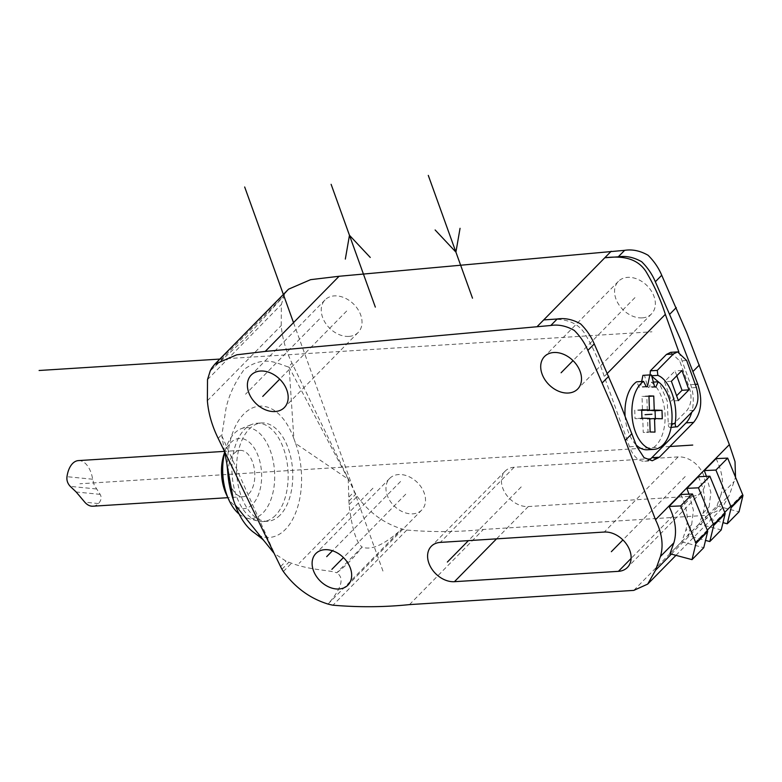 <?xml version="1.0" encoding="UTF-8"?>
<svg xmlns="http://www.w3.org/2000/svg" width="782" height="782" viewBox="0 0 782 782"><rect width="100%" height="100%" fill="white"/><g stroke="black" fill="none" stroke-linecap="round" stroke-linejoin="round"><path stroke-width="0.59" stroke-dasharray="3.91 2.93" d="M421.791 509.981A22.512 16.49 -135.5 0 1 412.808 513.842A22.512 16.49 44.5 0 1 390.062 500.949A22.512 16.49 44.5 0 1 389.68 478.418A22.512 16.49 44.5 0 1 398.664 474.547A22.512 16.49 -135.5 0 1 421.41 487.45A22.512 16.49 -135.5 0 1 421.791 509.981L347.941 585.122M288.538 289.184L285.87 292.488A42.99 31.495 -135.5 0 0 284.091 295.713L281.364 304.452L281.227 325.586C282.224 338.039 285.821 350.571 292.018 363.19L354.432 491.477A23.568 17.263 -135.5 0 0 355.81 494.116L357.198 496.384C369.065 512.533 383.962 523.383 401.88 528.925A56.441 41.348 -135.5 0 0 406.826 530.04C432.505 532.259 458.008 532.073 483.344 529.473L707.642 515.25L721.551 508.955L729.362 495.114L735.53 477.255M642.247 317.883A23.216 17.008 -135.5 0 0 651.514 313.895A23.216 17.008 -135.5 0 0 651.123 290.669A23.216 17.008 -135.5 0 0 627.663 277.366A23.216 17.008 -135.5 0 0 618.396 281.354A23.216 17.008 -135.5 0 0 618.787 304.579A23.216 17.008 -135.5 0 0 642.247 317.883M348.928 336.407A23.216 17.008 -135.5 0 0 358.195 332.418A23.216 17.008 -135.5 0 0 357.794 309.193A23.216 17.008 -135.5 0 0 334.334 295.889A23.216 17.008 -135.5 0 0 325.077 299.877A23.216 17.008 -135.5 0 0 325.468 323.103A23.216 17.008 -135.5 0 0 348.928 336.407M692.275 496.199A22.512 16.49 -135.5 0 0 701.259 492.328A22.512 16.49 -135.5 0 0 700.877 469.806A22.512 16.49 -135.5 0 0 678.121 456.903L514.145 467.255A22.512 16.49 -135.5 0 0 505.162 471.126A22.512 16.49 -135.5 0 0 505.543 493.657A22.512 16.49 -135.5 0 0 528.29 506.55L692.275 496.199L631.113 558.426M210.241 370.863L245.059 338.577L284.091 295.713L210.241 370.863M207.513 379.593L281.364 304.452M543.705 319.916C556.442 318.528 574.76 317.903 584.936 333.787C593.186 347.667 599.618 361.91 604.242 376.513L629.549 446.815A28.142 16.011 86.4 0 0 644.749 461.233A28.142 16.011 86.4 0 0 648.425 460.227M678.874 351.968L690.643 384.646A28.142 16.011 86.4 0 1 691.728 412.261M670.663 352.34L679.724 360.942L689.45 387.96C692.187 397.324 691.278 404.92 686.733 410.736L669.939 427.471L671.103 427.392M651.797 376.22L650.086 374.91M677.544 426.689L670.614 427.128C669.109 427.803 668.317 426.747 668.258 423.961L667.251 401L658.864 382.281M625.082 415.946A35.151 20 86.4 0 0 636.128 444.89M647.261 449.767A35.151 20 86.4 0 0 665.013 420.872A35.151 20 86.4 0 0 651.269 382.222L648.845 387.598A28.494 16.207 86.4 0 0 647.643 387.022L644.524 375.399A39.393 22.414 86.4 0 0 642.921 375.35M641.66 381.499L640.575 386.816A28.494 16.207 86.4 0 0 639.412 387.334L636.616 381.821M716.068 458.623C722.519 472.015 724.112 484.146 720.857 495.026L734.278 481.36M706.439 476.365L710.867 492.474L709.108 506.98L705.208 517.88L722.988 522.64M698.277 476.727C704.729 490.118 706.322 502.249 703.067 513.129L699.157 524.018L721.229 529.932M699.157 524.018L687.749 535.641L705.53 540.401M720.857 495.026L716.957 505.925L705.208 517.88M680.819 494.488C687.27 507.88 688.864 520.01 685.609 530.89L681.708 541.779L669.959 553.734M688.981 494.126L693.419 510.235L691.65 524.742L687.749 535.641M681.708 541.779L703.771 547.693M716.957 505.925L739.019 511.829M633.791 590.39L707.642 515.25M348.234 479.2L289.105 367.217L293.866 438.594L295.635 443.511L348.234 479.2L349.036 504.693C351.929 528.417 356.279 542.532 362.086 547.029C354.266 557.351 345.82 565.943 336.749 572.815C344.647 577.849 341.744 588.269 328.029 604.066L401.88 528.925C384.578 544.653 371.313 550.694 362.086 547.029L336.749 572.815C327.785 569.628 311.93 570.586 291.51 563.216L285.977 561.124L274.111 553.324M295.635 443.511A63.313 36.021 -93.6 0 1 294.306 515.983A63.313 36.021 -93.6 0 1 254.6 533.001M349.036 496.961L354.432 491.477M280.582 566.618L285.977 561.124M224.669 451.693L221.765 435.73L226.008 408.517C228.715 395.594 234.815 382.506 244.316 369.27C264.512 354.735 276.877 363.503 288.323 366.944L292.018 363.19M288.323 366.944L289.105 367.217M221.765 435.73L274.687 554.037M218.158 438.331L221.853 434.577M293.866 438.594A63.313 36.021 86.4 0 0 251.784 408.233A63.313 36.021 86.4 0 0 227.621 470.109M280.122 515.084A49.246 28.015 -93.6 0 1 267.757 521.252A49.246 28.015 -93.6 0 1 238.187 485.309A49.246 28.015 -93.6 0 1 249.175 429.123A49.246 28.015 -93.6 0 1 261.55 422.954A49.246 28.015 -93.6 0 1 291.119 458.897A49.246 28.015 -93.6 0 1 280.122 515.084M275.508 515.367A49.246 28.015 -93.6 0 1 263.133 521.545A49.246 28.015 -93.6 0 1 257.904 521.017A49.246 28.015 -93.6 0 1 232.792 481.125A49.246 28.015 -93.6 0 1 244.561 429.416A49.246 28.015 86.4 0 1 251.794 424.421A49.246 28.015 86.4 0 1 256.926 423.248A49.246 28.015 86.4 0 1 286.495 459.19A49.246 28.015 86.4 0 1 275.508 515.367M239.057 513.989A45.542 25.914 -93.6 0 0 246.721 518.075A45.542 25.914 -93.6 0 0 263.006 512.855A45.542 25.914 86.4 0 0 272.244 456.874A45.542 25.914 86.4 0 0 241.081 428.741A45.542 25.914 86.4 0 0 234.385 433.365A45.542 25.914 -93.6 0 0 225.754 448.731A45.542 25.914 -93.6 0 0 224.757 452.211M223.838 454.733A35.18 20.009 -93.6 0 1 230.504 442.866A35.18 20.009 86.4 0 1 258.343 456.483A35.18 20.009 86.4 0 1 252.606 504.263A35.18 20.009 -93.6 0 1 226.34 494.468M240.094 450.393A23.216 13.206 86.4 0 1 254.033 467.333A23.216 13.206 86.4 0 1 248.852 493.823A23.216 13.206 -93.6 0 1 243.016 496.726A23.216 13.206 -93.6 0 1 229.077 479.786A23.216 13.206 -93.6 0 1 234.258 453.296A23.216 13.206 86.4 0 1 240.094 450.393L224.512 451.37M78.415 460.598A23.216 13.206 -93.6 0 1 92.657 479.229L94.182 485.016L100.135 494.361C101.797 497.225 101.328 500.206 98.718 503.305L98.464 503.559A23.216 13.206 -93.6 0 1 92.892 506.208M653.371 382.095L651.269 382.222M646.343 386.895L639.412 387.334M646.128 386.474L640.575 386.816M651.455 374.959L644.524 375.399M654.573 386.582L647.643 387.022M655.775 387.158L648.845 387.598M676.792 375.771L675.042 370.942L664.465 381.704L671.435 401.058L676.616 395.79M681.972 370.502L675.042 370.942M678.365 400.619L671.435 401.058M671.396 381.264L664.465 381.704M641.69 410.384L634.74 410.188L635.023 418.624L642.775 418.839L643.234 432.407L648.043 432.544L647.594 418.976L655.345 419.191L655.326 418.556M647.291 410.1L646.831 396.484L642.022 396.347L642.491 410.403M662.276 418.751L655.345 419.191M649.715 418.839L647.594 418.976M654.974 432.104L648.043 432.544M650.165 431.967L643.234 432.407M649.705 418.399L642.775 418.839M641.954 418.184L635.023 418.624M641.67 409.758L634.74 410.188M648.952 395.907L642.022 396.347M648.962 396.347L646.831 396.484M382.955 571.056L293.514 322.643M219.84 359.075L651.953 331.793M346.661 311.031L279.702 379.162M372.946 488.212L299.095 563.363M634.955 297.629L573.02 360.639M685.198 476.551L622.912 539.932M521.213 486.903L468.418 540.626M405.731 494.195L343.445 557.576M319.398 319.066L245.548 394.216M400.55 481.497L332.467 550.763M741.688 495.153L730.779 506.257M724.738 512.406L713.321 524.018M707.28 530.167L694.69 542.972M669.891 446.512L79.881 483.775M678.121 456.903L604.271 532.043M528.29 506.55L496.55 538.847M514.145 467.255L440.295 542.405M285.87 292.488L212.02 367.638M607.506 373.19L604.242 376.513M695.237 384.363L690.643 384.646M629.549 446.815L636.685 446.366M703.067 513.129L709.108 506.98M671.367 554.115L729.362 495.114M691.65 524.742L685.609 530.89M409.485 604.613L483.344 529.473M406.826 530.04L332.976 605.19M349.036 504.693L357.198 496.384M283.348 571.525L291.51 563.216M348.919 501.125L355.81 494.116M281.96 569.257L288.851 562.248M207.377 400.726L281.227 325.586M92.657 479.229L66.988 476.688M96.362 488.955L70.253 486.375M100.135 494.361L76.167 491.986M98.464 503.559L84.798 502.2M686.655 360.502L679.724 360.942M696.381 387.52L689.45 387.96M693.663 410.296L686.733 410.736M671.65 423.746L668.258 423.961M651.67 375.761L650.917 375.81M389.68 478.418L315.83 553.558M651.514 313.895L577.663 389.045M618.396 281.354L544.546 356.494M358.195 332.418L284.335 407.569M325.077 299.877L251.227 375.018M701.259 492.328L627.408 567.468M505.162 471.126L431.312 546.266M644.749 461.233L652.247 460.764M675.961 555.347L721.551 508.955M267.757 521.252L263.133 521.545M261.55 422.954L256.926 423.248M241.081 428.741L251.794 424.421M246.721 518.075L257.904 521.017M224.717 451.967L225.754 448.731M243.016 496.726L227.845 497.684"/><path stroke-width="1.17" d="M212.02 367.638A42.99 31.495 -135.5 0 0 210.241 370.863L207.513 379.593L207.377 400.726C208.374 413.179 211.961 425.711 218.158 438.331L280.582 566.618A23.568 17.263 -135.5 0 0 281.96 569.257L283.348 571.525C295.215 587.673 310.112 598.523 328.029 604.066A56.441 41.348 -135.5 0 0 332.976 605.19C358.655 607.399 384.158 607.213 409.485 604.613L633.791 590.39L647.701 584.095L655.512 570.254L660.428 556.501C663.693 545.523 662.051 533.275 655.512 519.756L612.853 407.764L587.869 350.404C584.741 342.966 580.195 336.299 574.223 330.395C566.324 325.918 558.514 324.276 550.802 325.488L265.235 351.411L236.77 354.803L214.688 364.324L212.02 367.638M568.397 393.023A23.216 17.008 -135.5 0 0 577.663 389.045A23.216 17.008 -135.5 0 0 577.272 365.81A23.216 17.008 -135.5 0 0 553.812 352.506A23.216 17.008 -135.5 0 0 544.546 356.494A23.216 17.008 -135.5 0 0 544.937 379.729A23.216 17.008 -135.5 0 0 568.397 393.023M275.078 411.547A23.216 17.008 -135.5 0 0 284.335 407.569A23.216 17.008 -135.5 0 0 283.944 384.333A23.216 17.008 -135.5 0 0 260.484 371.03A23.216 17.008 -135.5 0 0 251.227 375.018A23.216 17.008 -135.5 0 0 251.618 398.253A23.216 17.008 -135.5 0 0 275.078 411.547M618.425 571.339A22.512 16.49 -135.5 0 0 627.408 567.468A22.512 16.49 -135.5 0 0 627.027 544.946A22.512 16.49 -135.5 0 0 604.271 532.043L440.295 542.405A22.512 16.49 -135.5 0 0 431.312 546.266A22.512 16.49 -135.5 0 0 431.693 568.797A22.512 16.49 -135.5 0 0 454.44 581.691L618.425 571.339L631.113 558.426M324.813 549.697A22.512 16.49 -135.5 0 0 315.83 553.558A22.512 16.49 -135.5 0 0 316.211 576.09A22.512 16.49 -135.5 0 0 338.958 588.993A22.512 16.49 -135.5 0 0 347.941 585.122A22.512 16.49 -135.5 0 0 347.56 562.59A22.512 16.49 -135.5 0 0 324.813 549.697M735.53 477.255L735.012 461.595L729.362 444.616L686.704 332.624L661.728 275.264C658.591 267.825 654.045 261.159 648.073 255.255C640.175 250.768 632.364 249.135 624.652 250.338L339.085 276.271L310.62 279.663L288.538 289.184L214.688 364.324M693.595 422.397L686.058 422.867L651.817 457.714L659.353 457.235L693.595 422.397C701.395 412.74 702.793 400.003 697.779 384.197L680.33 339.114L655.345 281.755C652.217 274.316 647.672 267.649 641.699 261.745C633.791 257.258 625.981 255.626 618.269 256.828L604.799 257.747C617.536 256.369 635.854 255.743 646.03 271.618C654.28 285.508 660.712 299.75 665.335 314.354L678.874 351.968M686.058 422.867A28.142 16.011 86.4 0 0 691.728 412.261M648.425 460.227A28.142 16.011 86.4 0 0 651.817 457.714M673.39 353.992L666.459 354.432L670.663 352.34L677.593 351.9L673.39 353.992L657.281 370.394L657.848 375.37C669.763 380.023 678.258 403.629 675.189 423.531C675.247 426.307 676.039 427.363 677.544 426.689L693.663 410.296C698.209 404.48 699.108 396.885 696.381 387.52L686.655 360.502L677.593 351.9M666.459 354.432L650.35 370.824L650.086 374.91M658.864 382.281L651.797 376.22M643.547 381.381A35.151 20 86.4 0 0 632.628 421.127A35.151 20 86.4 0 0 654.182 449.327A35.151 20 86.4 0 0 671.943 420.433A35.151 20 86.4 0 0 658.2 381.792L655.775 387.158A28.494 16.207 86.4 0 0 654.573 386.582L651.455 374.959A39.393 22.414 86.4 0 0 649.852 374.92L647.506 386.386A28.494 16.207 86.4 0 0 646.343 386.895L643.547 381.381L636.616 381.821A35.151 20 86.4 0 0 625.082 415.946M636.128 444.89A35.151 20 86.4 0 0 647.261 449.767L654.182 449.327M649.852 374.92L642.921 375.35L641.66 381.499M611.182 251.266L543.705 319.916L557.175 318.997C564.887 317.785 572.698 319.427 580.606 323.904C586.568 329.808 591.124 336.485 594.252 343.914L619.236 401.274L636.685 446.366L644.016 457.626L652.237 460.754L659.353 457.235M705.53 540.401L709.812 541.545L721.229 529.932L725.11 513.862A1.408 1.026 -135.5 0 0 725.031 513.119L709.88 476.209L698.277 476.727L686.86 488.339L688.981 494.126M692.021 559.648L703.771 547.693L707.651 531.623A1.408 1.026 -135.5 0 0 707.573 530.88L692.422 493.97L680.819 494.488L669.069 506.443C675.521 519.834 677.114 531.965 673.859 542.845L669.959 553.734L692.021 559.648L695.902 543.578A1.408 1.026 -135.5 0 0 695.824 542.835L680.672 505.925L669.069 506.443M722.988 522.64L727.27 523.784L739.019 511.829L742.9 495.759A1.408 1.026 -135.5 0 0 742.822 495.016L727.671 458.105L716.068 458.623L704.318 470.578L706.439 476.365M709.812 541.545L713.692 525.475A1.408 1.026 -135.5 0 0 713.614 524.732L698.463 487.821L686.86 488.339M727.27 523.784L731.15 507.714A1.408 1.026 -135.5 0 0 731.072 506.971L715.921 470.06L704.318 470.578M692.422 493.97L680.672 505.925M709.88 476.209L698.463 487.821M727.671 458.105L715.921 470.06M274.111 553.324L235.216 504.986L233.447 500.079L224.669 451.693M254.6 533.001A63.313 36.021 -93.6 0 1 253.955 532.552A63.313 36.021 -93.6 0 1 235.216 504.986M227.621 470.109A63.313 36.021 86.4 0 0 227.758 472.357A63.313 36.021 86.4 0 0 233.447 500.079M239.057 513.989A45.542 25.914 -93.6 0 1 228.999 500.177A45.542 25.914 -93.6 0 1 224.757 452.211M228.999 500.177L226.34 494.468A35.18 20.009 -93.6 0 1 223.838 454.733L224.717 451.967M224.512 451.37L78.415 460.598A23.216 13.206 -93.6 0 0 66.988 476.688C66.519 480.304 67.604 483.53 70.253 486.375L76.167 491.986L84.798 502.2A23.216 13.206 -93.6 0 0 92.892 506.208L227.845 497.684M671.103 427.392L677.544 426.689M688.942 389.856L681.972 370.502L671.396 381.264L678.365 400.619L688.942 389.856L682.012 390.296L676.792 375.771M653.762 396.044L648.952 395.907L649.422 409.973L641.67 409.758L641.954 418.184L649.705 418.399L650.165 431.967L654.974 432.104L654.524 418.536L662.276 418.751L661.992 410.315L654.241 410.1L653.762 396.044L648.962 396.347M658.2 381.792L653.371 382.095M647.506 386.386L646.128 386.474M676.616 395.79L682.012 390.296M655.345 419.191L655.062 410.755L647.291 410.1M649.422 409.973L641.69 410.384M661.992 410.315L655.062 410.755M654.241 410.1L647.31 410.54M654.524 418.536L649.715 418.839M293.514 322.643L244.678 186.986M39.1 370.492L219.84 359.075M279.702 379.162L262.752 396.415M573.02 360.639L561.105 372.77M622.912 539.932L611.348 551.691M468.418 540.626L447.363 562.053M343.445 557.576L331.881 569.345M332.467 550.763L326.69 556.637M730.779 506.257L724.738 512.406M713.321 524.018L707.28 530.167M645.042 414.685L651.973 414.255M692.735 445.066L669.891 446.512M375.331 307.121L331.118 184.327M472.504 298.186L428.292 175.393M435.124 229.957L455.916 252.107L460.051 228.315M370.257 257.444L349.466 235.294L345.331 259.077M496.55 538.847L454.44 581.691M265.235 351.411L339.085 276.271M537.322 326.407L543.705 319.916M665.335 314.354L607.506 373.19M697.779 384.197L695.237 384.363M692.989 371.489L699.362 364.998M655.512 519.756L729.362 444.616M625.512 440.139L631.895 433.648M669.9 314.061L676.283 307.57M602.423 382.711L608.807 376.23M655.345 281.755L661.728 275.264M587.869 350.404L594.252 343.914M618.269 256.828L624.652 250.338M550.802 325.488L557.175 318.997M660.428 556.501L673.859 542.845M655.512 570.254L671.367 554.115M707.651 531.623L695.902 543.578M725.11 513.862L713.692 525.475M742.9 495.759L731.15 507.714M707.573 530.88L695.824 542.835M725.031 513.119L713.614 524.732M742.822 495.016L731.072 506.971M675.189 423.531L671.65 423.746M657.848 375.37L651.67 375.761M657.281 370.394L650.35 370.824M647.701 584.095L675.961 555.347M264.16 540.958C263.26 540.313 265.45 541.134 253.964 532.542M227.787 472.328L226.897 463.97"/></g></svg>
